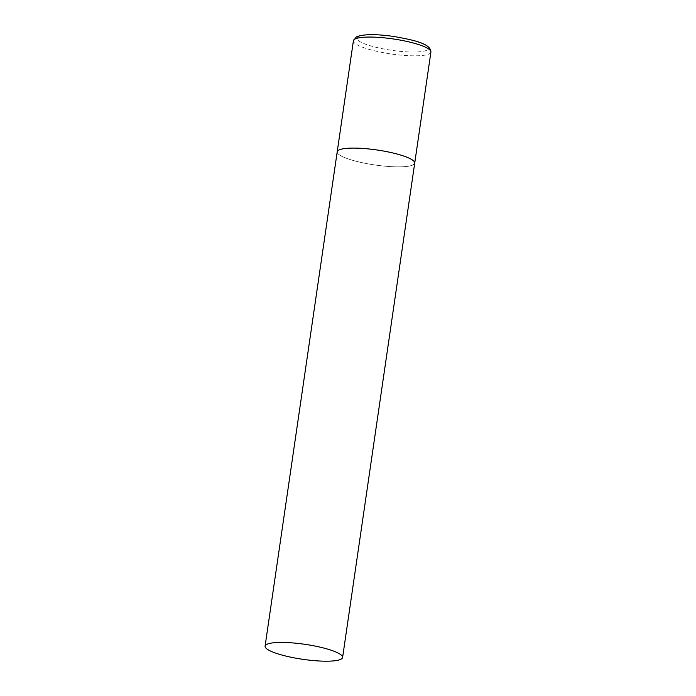 <?xml version="1.0" encoding="UTF-8"?>
<svg xmlns="http://www.w3.org/2000/svg" width="696" height="696" viewBox="0 0 696 696"><rect width="100%" height="100%" fill="white"/><g stroke="black" fill="none" stroke-linecap="round" stroke-linejoin="round"><path stroke-width="0.52" stroke-dasharray="3.48 2.61" d="M413.233 164.813A39.167 7.578 8.3 0 1 370.028 164.204A39.167 7.578 8.3 0 1 337.203 151.824A39.167 7.578 -171.7 0 0 365.278 163.334A39.167 7.578 -171.7 0 0 414.712 163.134M430.911 52.096A39.167 7.578 8.3 0 1 429.432 53.783A39.167 7.578 8.3 0 1 386.219 53.174A39.167 7.578 8.3 0 1 353.403 40.786M426.892 50.155A36.035 6.969 8.3 0 1 382.774 48.79A36.035 6.969 8.3 0 1 358.31 36.653A36.035 6.969 8.3 0 1 402.427 38.01A36.035 6.969 8.3 0 1 426.892 50.155"/><path stroke-width="1.04" d="M265.089 646.158A39.167 7.578 -171.7 0 0 293.164 657.668A39.167 7.578 -171.7 0 0 342.597 657.468A39.167 7.578 -171.7 0 0 314.522 645.958A39.167 7.578 -171.7 0 0 265.089 646.158L353.403 40.786A39.167 7.578 8.3 0 1 354.882 39.107A39.167 7.578 8.3 0 1 398.095 39.715A39.167 7.578 8.3 0 1 430.911 52.096L414.712 163.134A39.167 7.578 -171.7 0 0 386.645 151.624A39.167 7.578 -171.7 0 0 337.203 151.824A39.167 7.578 8.3 0 1 338.691 150.145A39.167 7.578 8.3 0 1 381.895 150.754A39.167 7.578 8.3 0 1 414.712 163.134A39.167 7.578 8.3 0 1 413.233 164.813M353.403 40.786L356.361 36.94C363.095 34.078 375.544 33.913 393.71 36.462C413.885 40.072 430.894 43.561 430.911 52.096M414.712 163.134L342.597 657.468"/></g></svg>
